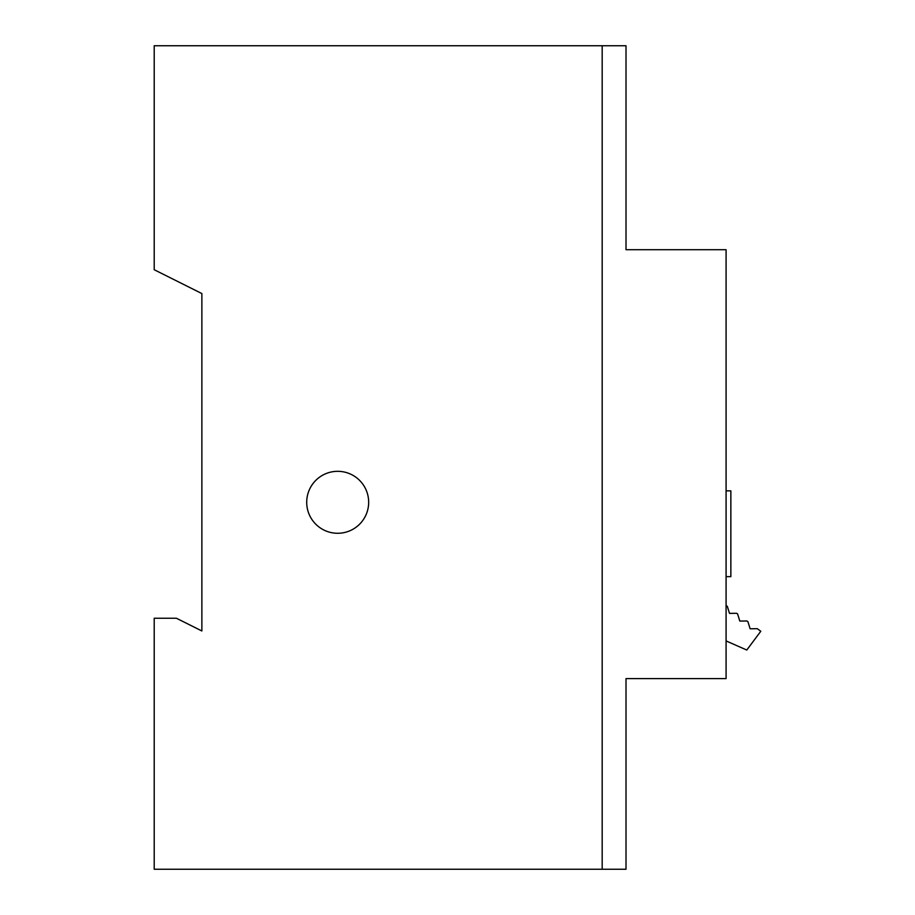 <?xml version="1.0" encoding="UTF-8"?>
<svg xmlns="http://www.w3.org/2000/svg" width="915" height="915" viewBox="0 0 915 915"><rect width="100%" height="100%" fill="white"/><g stroke="black" fill="none" stroke-linecap="round" stroke-linejoin="round"><path stroke-width="1.37" d="M726.087 640.923L746.777 650.039L760.788 631.27L757.334 628.697L750.128 628.777L747.921 621.674L747.006 620.988L739.812 621.068L737.604 613.965L736.689 613.29L729.495 613.37L727.288 606.268L726.087 605.581M726.087 490.863L730.856 490.863L730.856 576.644L726.087 576.644M602.184 45.75L602.184 869.25L626.009 869.25L626.009 678.621L726.087 678.621L726.087 249.715L626.009 249.715L626.009 45.75L602.184 45.75L602.184 869.25L154.212 869.25L154.212 618.243L176.423 618.243L201.872 630.973L201.872 293.566L154.212 269.731L154.212 45.75L602.184 45.75M306.708 502.301A30.973 30.973 0 0 1 337.692 471.317A30.973 30.973 0 0 1 368.665 502.301A30.973 30.973 0 0 1 337.692 533.273A30.973 30.973 0 0 1 306.708 502.301"/></g></svg>
